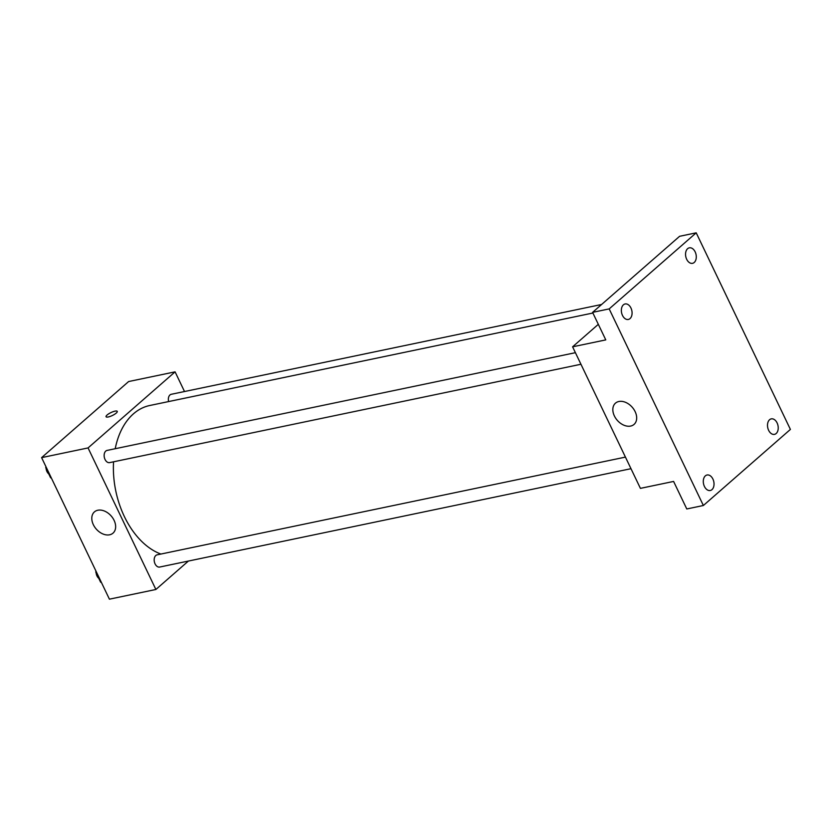 <?xml version="1.0" encoding="UTF-8"?>
<svg xmlns="http://www.w3.org/2000/svg" width="832" height="832" viewBox="0 0 832 832"><rect width="100%" height="100%" fill="white"/><g stroke="black" fill="none" stroke-linecap="round" stroke-linejoin="round"><path stroke-width="1.25" d="M188.396 561.059L155.886 589.482L109.418 599.175L41.6 457.631L128.627 381.545L175.084 371.852L184.506 391.518M592.904 313.019L149.791 405.496A76.794 50.752 78.2 0 0 115.211 448.718M113.558 461.802A76.794 50.752 78.2 0 0 160.888 554.06M155.886 589.482L88.057 447.928L175.084 371.852M575.401 352.685L107.089 450.414A6.23 4.118 78.2 0 0 104.333 457.361A6.23 4.118 78.2 0 0 109.637 462.623L580.944 364.26M601.609 304.481L171.298 394.285A6.23 4.118 78.2 0 0 168.615 401.565M630.978 468.697L159.671 567.05A6.23 4.118 -101.8 0 1 154.658 562.858A6.23 4.118 -101.8 0 1 155.802 555.526A6.23 4.118 -101.8 0 1 157.123 554.84L625.435 457.111M88.057 447.928L41.6 457.631M109.606 534.799A14.113 9.932 48.8 0 1 94.63 526.947A14.113 9.932 48.8 0 1 94.432 511.888A14.113 9.932 48.8 0 1 111.197 515.986A14.113 9.932 48.8 0 1 113.006 533.146A14.113 9.932 48.8 0 1 109.606 534.799M106.059 416.728A6.209 1.622 154.4 0 1 107.099 415.002A6.209 1.622 154.4 0 1 113.069 411.694A6.209 1.622 154.4 0 1 117.26 411.362A6.209 1.622 154.4 0 1 112.362 415.511A6.209 1.622 154.4 0 1 106.059 416.728A6.209 1.622 154.4 0 1 107.099 415.002A6.209 1.622 154.4 0 1 113.069 411.705A6.209 1.622 154.4 0 1 117.26 411.362M703.373 505.502L609.18 308.901L696.207 232.825L790.4 429.416L703.373 505.502L686.785 508.966L673.598 481.437L640.411 488.363L572.593 346.819L598.322 324.324M696.207 232.825L679.609 236.288L592.592 312.364L609.18 308.901M572.593 346.819L605.779 339.893L592.592 312.364M630.635 426.067A14.113 9.932 48.8 0 1 615.67 418.215A14.113 9.932 48.8 0 1 615.462 403.156A14.113 9.932 48.8 0 1 632.226 407.243A14.113 9.932 48.8 0 1 634.046 424.414A14.113 9.932 48.8 0 1 630.635 426.067M630.947 308.006A7.914 5.231 -101.8 0 1 628.337 319.457A7.914 5.231 -101.8 0 1 622.482 315.411A7.914 5.231 -101.8 0 1 625.102 303.961A7.914 5.231 -101.8 0 1 630.947 308.006M712.899 479.045A7.914 5.231 -101.8 0 1 710.278 490.495A7.914 5.231 -101.8 0 1 704.423 486.45A7.914 5.231 -101.8 0 1 707.044 474.999A7.914 5.231 -101.8 0 1 712.899 479.045M777.098 422.916A7.914 5.231 -101.8 0 1 774.488 434.366A7.914 5.231 -101.8 0 1 768.633 430.321A7.914 5.231 -101.8 0 1 771.254 418.87A7.914 5.231 -101.8 0 1 777.098 422.916M695.157 251.878A7.914 5.231 -101.8 0 1 692.536 263.328A7.914 5.231 -101.8 0 1 686.681 259.282A7.914 5.231 -101.8 0 1 689.302 247.832A7.914 5.231 -101.8 0 1 695.157 251.878M101.317 582.265L100.651 582.234L95.753 572.021L96.013 571.189M101.244 582.109L100.651 582.234M96.346 571.896L95.753 572.021M96.127 572.801A6.23 4.118 78.2 0 0 98.79 578.354M51.282 477.838L50.617 477.807L45.718 467.594L45.968 466.752M51.21 477.682L50.617 477.807M46.311 467.47L45.718 467.594M46.093 468.364A6.23 4.118 78.2 0 0 48.755 473.918"/></g></svg>
